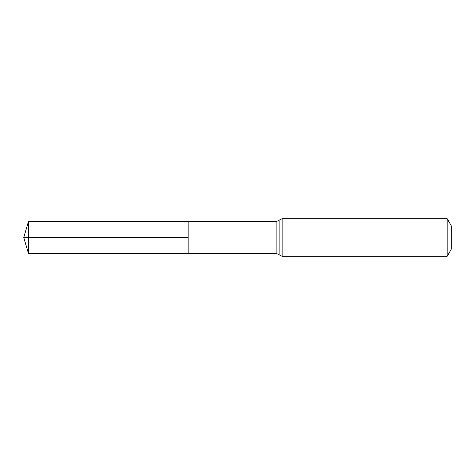 <?xml version="1.0" encoding="UTF-8"?>
<svg xmlns="http://www.w3.org/2000/svg" width="475" height="475" viewBox="0 0 475 475"><rect width="100%" height="100%" fill="white"/><g stroke="black" fill="none" stroke-linecap="round" stroke-linejoin="round"><path stroke-width="0.71" d="M188.171 237.5L188.171 221.629L28.458 221.528L28.458 253.472L188.171 253.371L188.171 221.629L276.141 221.683L276.141 253.317L188.171 253.371L188.171 237.5M447.183 218.708L447.183 256.292L451.25 249.244L451.25 225.756L447.183 218.708L282.126 218.708L276.141 221.683M28.458 253.472L23.75 237.5L188.171 237.5L28.458 237.5M447.183 256.292L282.126 256.292L282.126 218.708M282.126 256.292L279.134 254.802L279.134 220.198M279.134 254.802L276.141 253.317M23.75 237.5L28.458 221.528"/></g></svg>
